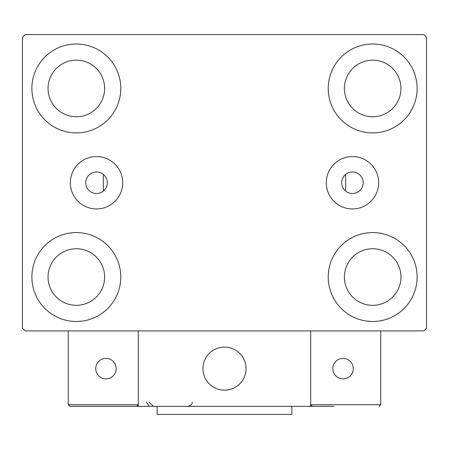 <?xml version="1.0" encoding="UTF-8"?>
<svg xmlns="http://www.w3.org/2000/svg" width="449" height="449" viewBox="0 0 449 449"><rect width="100%" height="100%" fill="white"/><g stroke="black" fill="none" stroke-linecap="round" stroke-linejoin="round"><path stroke-width="0.67" d="M363.241 182.743A10.776 10.776 0 0 0 352.465 171.967A10.776 10.776 0 0 0 341.689 182.743A10.776 10.776 0 0 0 352.465 193.519A10.776 10.776 0 0 0 363.241 182.743M107.311 182.743A10.776 10.776 0 0 0 96.535 171.967A10.776 10.776 0 0 0 85.759 182.743A10.776 10.776 0 0 0 96.535 193.519A10.776 10.776 0 0 0 107.311 182.743M378.653 182.743A26.188 26.188 0 0 0 352.465 156.555A26.188 26.188 0 0 0 326.277 182.743A26.188 26.188 0 0 0 352.465 208.931A26.188 26.188 0 0 0 378.653 182.743M122.723 182.743A26.188 26.188 0 0 0 96.535 156.555A26.188 26.188 0 0 0 70.347 182.743A26.188 26.188 0 0 0 96.535 208.931A26.188 26.188 0 0 0 122.723 182.743M31.879 277.033A44.451 44.451 0 0 1 76.33 232.582A44.451 44.451 0 0 1 120.781 277.033A44.451 44.451 0 0 1 76.33 321.484A44.451 44.451 0 0 1 31.879 277.033M328.219 88.453A44.451 44.451 0 0 1 372.67 44.002A44.451 44.451 0 0 1 417.121 88.453A44.451 44.451 0 0 1 372.67 132.904A44.451 44.451 0 0 1 328.219 88.453M328.219 277.033A44.451 44.451 0 0 1 372.67 232.582A44.451 44.451 0 0 1 417.121 277.033A44.451 44.451 0 0 1 372.67 321.484A44.451 44.451 0 0 1 328.219 277.033M31.879 88.453A44.451 44.451 0 0 1 76.33 44.002A44.451 44.451 0 0 1 120.781 88.453A44.451 44.451 0 0 1 76.33 132.904A44.451 44.451 0 0 1 31.879 88.453M345.455 174.56A121.23 121.23 0 0 1 345.455 190.926A121.23 121.23 0 0 0 345.455 174.56M103.27 182.743A121.23 121.23 0 0 1 103.545 174.56A121.23 121.23 0 0 0 103.545 190.926A121.23 121.23 0 0 1 103.27 182.743M48.043 88.453A28.287 28.287 0 0 1 76.33 60.166A28.287 28.287 0 0 1 104.617 88.453A28.287 28.287 0 0 1 76.33 116.74A28.287 28.287 0 0 1 48.043 88.453M344.383 277.033A28.287 28.287 0 0 1 372.67 248.746A28.287 28.287 0 0 1 400.957 277.033A28.287 28.287 0 0 1 372.67 305.32A28.287 28.287 0 0 1 344.383 277.033M344.383 88.453A28.287 28.287 0 0 1 372.67 60.166A28.287 28.287 0 0 1 400.957 88.453A28.287 28.287 0 0 1 372.67 116.74A28.287 28.287 0 0 1 344.383 88.453M48.043 277.033A28.287 28.287 0 0 1 76.33 248.746A28.287 28.287 0 0 1 104.617 277.033A28.287 28.287 0 0 1 76.33 305.32A28.287 28.287 0 0 1 48.043 277.033M423.856 34.573L25.144 34.573L22.45 37.267L22.45 328.219L25.144 330.913L423.856 330.913L426.55 328.219L426.55 37.267L423.856 34.573M202.948 368.629A21.552 21.552 0 0 1 224.5 347.077A21.552 21.552 0 0 1 246.052 368.629A21.552 21.552 0 0 1 224.5 390.181A21.552 21.552 0 0 1 202.948 368.629M333.876 406.345L138.292 406.345L138.292 330.913L310.708 330.913L310.708 406.345L325.794 406.345M228.159 389.867A21.552 21.552 0 0 0 245.738 364.97A21.552 21.552 0 0 0 220.841 347.391A21.552 21.552 0 0 0 203.262 372.288A21.552 21.552 0 0 0 228.159 389.867M380.752 404.729L380.752 330.913L310.708 330.913L310.708 404.729L380.752 404.729L379.136 406.345L380.752 404.729M312.324 406.345L310.708 404.729L312.324 406.345M138.292 406.345L69.864 406.345L68.248 404.729L68.248 330.913M138.292 404.729L136.676 406.345L138.292 404.729L68.248 404.729L69.864 406.345M332.799 368.629A10.237 10.237 0 0 0 343.036 378.866A10.237 10.237 0 0 0 353.273 368.629A10.237 10.237 0 0 0 343.036 358.392A10.237 10.237 0 0 0 332.799 368.629M105.964 378.866A10.237 10.237 0 0 0 116.201 368.629A10.237 10.237 0 0 0 105.964 358.392A10.237 10.237 0 0 0 95.727 368.629A10.237 10.237 0 0 0 105.964 378.866M291.85 406.345L291.85 414.427L157.15 414.427L157.15 406.345M146.374 402.035L149.068 406.031M149.068 402.035L153.378 406.345M192.172 402.035L192.172 402.035C192.514 403.96 191.078 405.396 187.862 406.345"/></g></svg>
